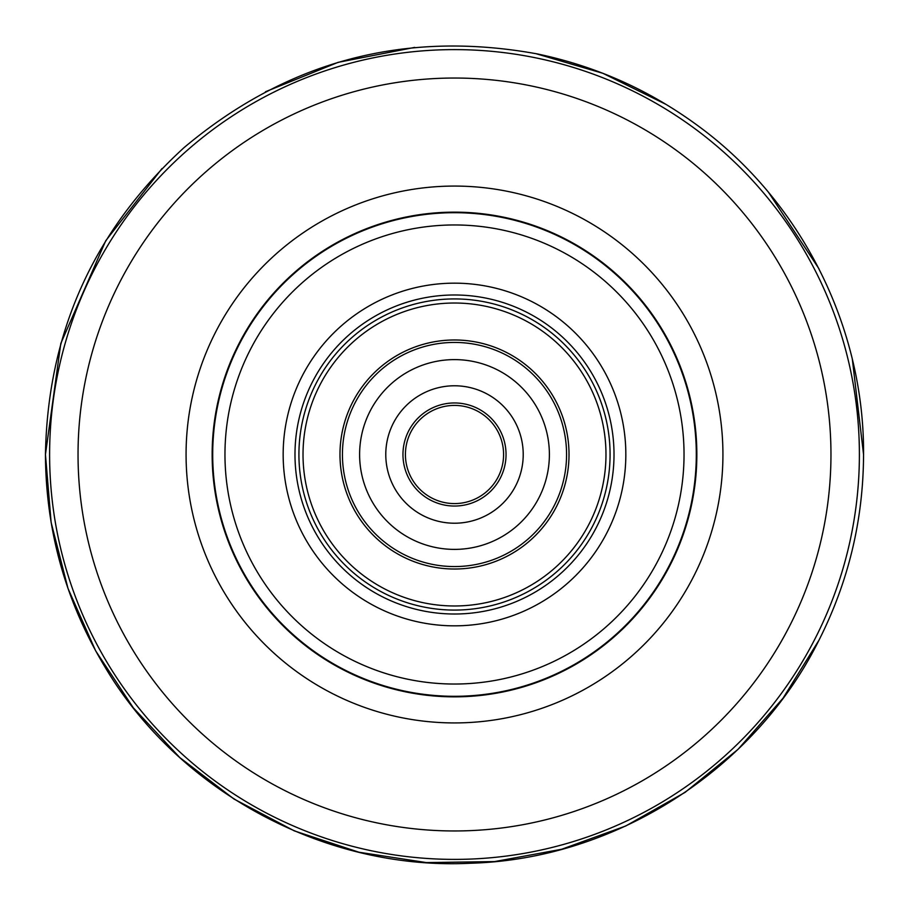 <?xml version="1.0" encoding="UTF-8"?>
<svg xmlns="http://www.w3.org/2000/svg" width="909" height="909" viewBox="0 0 909 909"><rect width="100%" height="100%" fill="white"/><g stroke="black" fill="none" stroke-linecap="round" stroke-linejoin="round"><path stroke-width="1.36" d="M696.328 454.5A241.828 241.828 0 0 1 454.5 696.328A241.828 241.828 0 0 1 212.672 454.5A241.828 241.828 0 0 1 454.5 212.672A241.828 241.828 0 0 1 696.328 454.5M474.805 567.205A114.523 114.523 0 0 0 567.205 434.195A114.523 114.523 0 0 0 434.195 341.795A114.523 114.523 0 0 0 341.795 474.805A114.523 114.523 0 0 0 474.805 567.205M482.793 611.484A159.518 159.518 0 0 1 297.516 482.793A159.518 159.518 0 0 1 426.207 297.516A159.518 159.518 0 0 1 611.484 426.207A159.518 159.518 0 0 1 482.793 611.484M411.618 216.535A241.805 241.805 0 0 1 692.465 411.618A241.805 241.805 0 0 1 497.382 692.465A241.805 241.805 0 0 1 216.535 497.382A241.805 241.805 0 0 1 411.618 216.535M454.5 405.414A49.086 49.086 0 0 0 405.414 454.5A49.086 49.086 0 0 0 454.5 503.586A49.086 49.086 0 0 0 503.586 454.5A49.086 49.086 0 0 0 454.5 405.414A49.086 49.086 0 0 1 503.586 454.5A49.086 49.086 0 0 1 454.5 503.586M454.5 385.78A68.72 68.72 0 0 0 385.78 454.5A68.72 68.72 0 0 0 454.5 523.22A68.72 68.72 0 0 0 523.22 454.5A68.72 68.72 0 0 0 454.5 385.78M454.5 549.388A94.888 94.888 0 0 0 549.388 454.5A94.888 94.888 0 0 0 454.5 359.612A94.888 94.888 0 0 0 359.612 454.5A94.888 94.888 0 0 0 454.5 549.388M454.5 339.977A114.523 114.523 0 0 0 339.977 454.5A114.523 114.523 0 0 0 454.5 569.023A114.523 114.523 0 0 0 569.023 454.5A114.523 114.523 0 0 0 454.5 339.977M49.609 454.5A404.891 404.891 0 0 1 454.5 49.609A404.891 404.891 0 0 1 859.391 454.5A404.891 404.891 0 0 1 454.5 859.391A404.891 404.891 0 0 1 49.609 454.5M830.962 454.5A376.462 376.462 0 0 1 454.5 830.962A376.462 376.462 0 0 1 78.038 454.5A376.462 376.462 0 0 1 454.5 78.038A376.462 376.462 0 0 1 830.962 454.5M722.928 454.5A268.428 268.428 0 0 1 454.5 722.928A268.428 268.428 0 0 1 186.072 454.5A268.428 268.428 0 0 1 454.5 186.072A268.428 268.428 0 0 1 722.928 454.5M696.851 454.5A242.351 242.351 0 0 1 454.5 696.851A242.351 242.351 0 0 1 212.149 454.5A242.351 242.351 0 0 1 454.5 212.149A242.351 242.351 0 0 1 696.851 454.5M481.361 603.576A151.485 151.485 0 0 1 305.424 481.361A151.485 151.485 0 0 1 427.639 305.424A151.485 151.485 0 0 1 603.576 427.639A151.485 151.485 0 0 1 481.361 603.576M426.912 301.39A155.575 155.575 0 0 0 301.39 482.088A155.575 155.575 0 0 0 482.088 607.61A155.575 155.575 0 0 0 607.61 426.912A155.575 155.575 0 0 0 426.912 301.39M424.117 285.88A171.335 171.335 0 0 1 623.12 424.117A171.335 171.335 0 0 1 484.883 623.12A171.335 171.335 0 0 1 285.88 484.883A171.335 171.335 0 0 1 424.117 285.88M413.8 228.602A229.534 229.534 0 0 1 680.398 413.8A229.534 229.534 0 0 1 495.2 680.398A229.534 229.534 0 0 1 228.602 495.2A229.534 229.534 0 0 1 413.8 228.602M454.5 402.96A51.54 51.54 0 0 0 402.96 454.5A51.54 51.54 0 0 0 454.5 506.04A51.54 51.54 0 0 0 506.04 454.5A51.54 51.54 0 0 0 454.5 402.96M454.5 342.432A112.068 112.068 0 0 0 342.432 454.5A112.068 112.068 0 0 0 454.5 566.568A112.068 112.068 0 0 0 566.568 454.5A112.068 112.068 0 0 0 454.5 342.432M852.369 359.521L863.55 454.5C864.425 325.627 799.704 198.605 694.931 123.567C647.378 89.196 594.884 65.993 537.446 53.949C404.925 29.736 287.108 60.971 183.993 147.667C93.866 230.113 47.688 332.387 45.45 454.5L60.812 343.466L105.728 240.771L161.984 168.563M265.473 91.752L338.046 62.369L414.743 47.382M535.56 53.563L602.94 73.322L666.036 104.399M768.707 192.594L818.941 268.746M818.964 640.209L783.047 698.18L737.994 749.38L685.068 792.375L625.744 825.986L561.648 849.267L494.587 861.584L426.401 862.584L358.998 852.244L294.255 830.86L233.965 799.011L179.8 757.583L133.259 707.736L95.661 650.855L68.027 588.509L51.131 522.448L45.45 454.5C45.848 531.299 65.948 602.542 105.728 668.229C179.982 792.409 326.149 870.64 470.555 863.232C615.098 859.289 754.686 769.832 818.964 640.209C848.472 581.817 863.334 519.914 863.55 454.5"/></g></svg>
